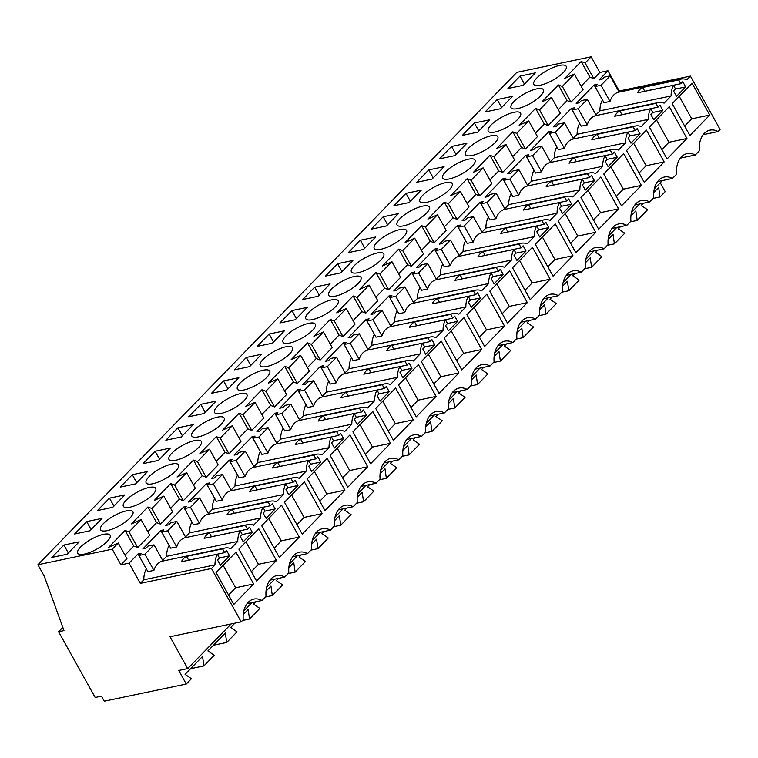 <?xml version="1.0" encoding="UTF-8"?>
<svg xmlns="http://www.w3.org/2000/svg" width="758" height="758" viewBox="0 0 758 758"><rect width="100%" height="100%" fill="white"/><g stroke="black" fill="none" stroke-linecap="round" stroke-linejoin="round"><path stroke-width="1.14" d="M607.963 70.769L599.01 79.978L602.023 79.353L604.135 77.174L610.133 75.923L601.009 85.303L595.021 86.554L597.133 84.375L594.12 85.01L576.203 103.429L579.216 102.804L581.329 100.624L587.327 99.364L578.212 108.745L572.214 110.005L574.327 107.826L571.314 108.451L553.397 126.88L556.41 126.245L558.523 124.066L564.52 122.815L555.406 132.195L549.408 133.446L551.521 131.267L548.508 131.901L530.591 150.321L533.604 149.696L535.726 147.516L541.724 146.256L532.599 155.636L526.602 156.897L528.714 154.717L525.701 155.352L507.784 173.772L510.797 173.137L512.92 170.967L518.917 169.707L509.793 179.087L503.795 180.338L505.908 178.168L502.895 178.793L484.978 197.213L487.991 196.587L490.113 194.408L496.111 193.157L486.987 202.538L480.989 203.788L483.102 201.609L480.098 202.244L462.172 220.663L465.185 220.038L467.307 217.859L473.305 216.599L464.18 225.979L458.183 227.239L460.305 225.06L457.292 225.685L448.329 234.895L439.365 244.114L442.378 243.479L444.501 241.3L450.498 240.049L441.374 249.429L435.376 250.68L437.499 248.501L434.486 249.136L425.522 258.345L416.568 267.555L419.572 266.93L421.694 264.75L427.692 263.49L418.568 272.871L412.57 274.131L414.692 271.951L411.679 272.586L402.716 281.796L393.762 291.006L396.775 290.371L398.888 288.201L404.886 286.941L395.761 296.321L389.764 297.572L391.886 295.402L388.873 296.027L379.91 305.237L370.956 314.447L373.969 313.821L376.082 311.642L382.079 310.392L372.955 319.762L366.957 321.022L369.08 318.843L366.067 319.478L357.103 328.688L348.149 337.897L351.162 337.263L353.275 335.093L359.273 333.833L350.149 343.213L344.151 344.473L346.273 342.294L343.26 342.919L334.297 352.129L325.343 361.348L328.356 360.713L330.469 358.534L336.467 357.283L327.342 366.664L321.354 367.914L323.467 365.735L320.454 366.37L302.537 384.789L305.55 384.164L307.663 381.985L313.66 380.724L304.545 390.105L298.548 391.365L300.661 389.186L297.648 389.811L279.73 408.24L282.743 407.605L284.856 405.426L290.854 404.175L281.739 413.555L275.741 414.806L277.854 412.636L274.841 413.262L256.924 431.681L259.937 431.056L262.06 428.876L268.048 427.626L258.933 436.996L252.935 438.257L255.048 436.077L252.035 436.712L234.118 455.132L237.131 454.497L239.253 452.327L245.251 451.067L236.126 460.447L230.129 461.698L232.242 459.528L229.229 460.153L211.311 478.582L214.325 477.947L216.447 475.768L222.445 474.517L213.32 483.898L207.322 485.148L209.435 482.969L206.422 483.604L188.505 502.023L191.518 501.398L193.641 499.219L199.638 497.959L190.514 507.339L184.516 508.599L186.629 506.42L183.626 507.045L165.699 525.474L168.712 524.839L170.834 522.66L176.832 521.409L167.708 530.79L161.71 532.04L163.832 529.861L160.819 530.496L142.902 548.915L145.906 548.29L148.028 546.111L154.026 544.86L144.901 554.231L138.904 555.491L141.026 553.312L138.013 553.946L129.049 563.156L120.939 564.852L126.956 558.665L118.248 543.012L112.231 549.19L37.9 564.748L516.814 72.37L591.145 56.812L599.862 72.465L607.963 70.769L619.229 90.998L690.405 76.103L720.1 129.466L718.053 131.56L703.216 134.668M653.728 192.541L658.664 187.472L660.019 196.957L665.183 191.651L660.246 182.773M690.405 76.103L686.9 79.704A20.22 13.739 -101.8 0 0 681.025 79.116A20.22 13.739 -101.8 0 0 678.704 79.931L680.807 83.712L682.759 81.693L685.658 86.914L676.543 96.294L673.635 91.074L675.586 89.065L673.492 85.294A20.22 13.739 -101.8 0 0 671.095 95.953L664.093 103.145A20.22 13.739 -101.8 0 0 658.219 102.567A20.22 13.739 -101.8 0 0 655.897 103.382L658.001 107.153L659.953 105.144L662.862 110.365L653.737 119.745L650.828 114.524L652.79 112.516L650.686 108.735A20.22 13.739 -101.8 0 0 648.289 119.394L641.287 126.595A20.22 13.739 -101.8 0 0 635.412 126.008A20.22 13.739 -101.8 0 0 633.091 126.823L635.195 130.603L637.146 128.595L640.055 133.806L630.931 143.186L628.022 137.975L629.983 135.957L627.88 132.186A20.22 13.739 -101.8 0 0 625.483 142.845L618.481 150.046A20.22 13.739 -101.8 0 0 612.606 149.459A20.22 13.739 -101.8 0 0 610.285 150.273L612.388 154.045L614.34 152.036L617.249 157.257L608.124 166.637L605.216 161.416L607.177 159.407L605.074 155.636A20.22 13.739 -101.8 0 0 602.676 166.296L595.674 173.487A20.22 13.739 -101.8 0 0 589.8 172.909A20.22 13.739 -101.8 0 0 587.478 173.724L589.582 177.495L591.534 175.486L594.443 180.707L585.318 190.078L582.409 184.867L584.371 182.858L582.267 179.078A20.22 13.739 -101.8 0 0 579.87 189.737L572.868 196.938A20.22 13.739 -101.8 0 0 566.993 196.35A20.22 13.739 -101.8 0 0 564.672 197.165L566.776 200.946L568.727 198.928L571.636 204.148L562.512 213.529L559.612 208.308L561.564 206.299L559.461 202.528A20.22 13.739 -101.8 0 0 557.064 213.188L550.071 220.379A20.22 13.739 -101.8 0 0 544.197 219.801A20.22 13.739 -101.8 0 0 541.866 220.616L543.969 224.387L545.921 222.378L548.83 227.599L539.705 236.979L536.806 231.758L538.758 229.75L536.655 225.969A20.22 13.739 -101.8 0 0 534.267 236.629L527.265 243.83A20.22 13.739 -101.8 0 0 521.39 243.242A20.22 13.739 -101.8 0 0 519.059 244.057L521.163 247.838L523.115 245.829L526.024 251.04L516.899 260.42L514 255.2L515.952 253.191L513.848 249.42A20.22 13.739 -101.8 0 0 511.46 260.079L504.458 267.28A20.22 13.739 -101.8 0 0 498.584 266.693A20.22 13.739 -101.8 0 0 496.253 267.508L498.357 271.279L500.318 269.27L503.217 274.491L494.093 283.871L491.193 278.65L493.145 276.642L491.042 272.871A20.22 13.739 -101.8 0 0 488.654 283.53L481.652 290.721A20.22 13.739 -101.8 0 0 475.778 290.134A20.22 13.739 -101.8 0 0 473.456 290.949L475.55 294.729L477.512 292.721L480.411 297.941L471.286 307.312L468.387 302.101L470.339 300.092L468.236 296.312A20.22 13.739 -101.8 0 0 465.848 306.971L458.846 314.172A20.22 13.739 -101.8 0 0 452.971 313.585A20.22 13.739 -101.8 0 0 450.65 314.399L452.744 318.18L454.705 316.162L457.605 321.383L448.49 330.763L445.581 325.542L447.533 323.533L445.429 319.762A20.22 13.739 -101.8 0 0 443.042 330.422L436.039 337.613A20.22 13.739 -101.8 0 0 430.165 337.035A20.22 13.739 -101.8 0 0 427.844 337.85L429.938 341.621L431.899 339.612L434.798 344.833L425.683 354.213L422.774 348.993L424.726 346.984L422.632 343.203A20.22 13.739 -101.8 0 0 420.235 353.863L413.233 361.064A20.22 13.739 -101.8 0 0 407.359 360.476A20.22 13.739 -101.8 0 0 405.037 361.291L407.141 365.072L409.093 363.063L411.992 368.274L402.877 377.655L399.968 372.434L401.92 370.425L399.826 366.654A20.22 13.739 -101.8 0 0 397.429 377.313L390.427 384.514A20.22 13.739 -101.8 0 0 384.552 383.927A20.22 13.739 -101.8 0 0 382.231 384.742L384.334 388.513L386.286 386.504L389.195 391.725L380.071 401.105L377.162 395.884L379.123 393.876L377.02 390.095A20.22 13.739 -101.8 0 0 374.623 400.755L367.621 407.956A20.22 13.739 -101.8 0 0 361.746 407.368A20.22 13.739 -101.8 0 0 359.425 408.183L361.528 411.964L363.48 409.955L366.389 415.176L357.264 424.546L354.356 419.335L356.317 417.326L354.213 413.546A20.22 13.739 -101.8 0 0 351.816 424.205L344.814 431.406A20.22 13.739 -101.8 0 0 338.94 430.819A20.22 13.739 -101.8 0 0 336.618 431.634L338.722 435.405L340.674 433.396L343.582 438.617L334.458 447.997L331.549 442.776L333.511 440.768L331.407 436.996A20.22 13.739 -101.8 0 0 329.01 447.656L322.008 454.847A20.22 13.739 -101.8 0 0 316.133 454.269A20.22 13.739 -101.8 0 0 313.812 455.084L315.915 458.855L317.867 456.847L320.776 462.067L311.652 471.448L308.743 466.227L310.704 464.218L308.601 460.438A20.22 13.739 -101.8 0 0 306.204 471.097L299.202 478.298A20.22 13.739 -101.8 0 0 293.327 477.711A20.22 13.739 -101.8 0 0 291.006 478.525L293.109 482.306L295.061 480.297L297.97 485.508L288.845 494.889L285.946 489.668L287.898 487.659L285.794 483.888A20.22 13.739 -101.8 0 0 283.397 494.548L276.405 501.749A20.22 13.739 -101.8 0 0 270.53 501.161A20.22 13.739 -101.8 0 0 268.199 501.976L270.303 505.747L272.255 503.738L275.163 508.959L266.039 518.339L263.14 513.119L265.092 511.11L262.988 507.329A20.22 13.739 -101.8 0 0 260.6 517.989L253.598 525.19A20.22 13.739 -101.8 0 0 247.724 524.602A20.22 13.739 -101.8 0 0 245.393 525.417L247.496 529.198L249.448 527.189L252.357 532.41L243.233 541.78L240.333 536.569L242.285 534.551L240.182 530.78A20.22 13.739 -101.8 0 0 237.794 541.439L230.792 548.64A20.22 13.739 -101.8 0 0 224.918 548.053A20.22 13.739 -101.8 0 0 222.587 548.868L224.69 552.639L226.651 550.63L229.551 555.851L220.426 565.231L217.527 560.01L219.479 558.002L217.375 554.231A20.22 13.739 -101.8 0 0 214.988 564.89L211.482 568.481L241.186 621.844L170.01 636.739L187.728 668.575L231.133 623.948M718.053 131.56A21.954 14.914 -101.8 0 0 710.009 130.139A21.954 14.914 -101.8 0 0 699.34 150.804L695.247 155.011A21.954 14.914 -101.8 0 0 687.203 153.58A21.954 14.914 -101.8 0 0 676.534 174.255L672.441 178.462A21.954 14.914 -101.8 0 0 664.396 177.031A21.954 14.914 -101.8 0 0 653.728 197.696L649.634 201.903A21.954 14.914 -101.8 0 0 641.59 200.472A21.954 14.914 -101.8 0 0 630.921 221.147L626.828 225.353A21.954 14.914 -101.8 0 0 618.784 223.923A21.954 14.914 -101.8 0 0 608.115 244.597L604.031 248.795A21.954 14.914 -101.8 0 0 595.977 247.364A21.954 14.914 -101.8 0 0 585.309 268.038L581.225 272.245A21.954 14.914 -101.8 0 0 573.181 270.814A21.954 14.914 -101.8 0 0 562.502 291.489L558.419 295.696A21.954 14.914 -101.8 0 0 550.374 294.265A21.954 14.914 -101.8 0 0 539.696 314.93L535.612 319.137A21.954 14.914 -101.8 0 0 527.568 317.706A21.954 14.914 -101.8 0 0 516.899 338.381L512.806 342.588A21.954 14.914 -101.8 0 0 504.762 341.157A21.954 14.914 -101.8 0 0 494.093 361.831L490 366.029A21.954 14.914 -101.8 0 0 481.955 364.598A21.954 14.914 -101.8 0 0 471.286 385.272L467.193 389.479A21.954 14.914 -101.8 0 0 459.149 388.049A21.954 14.914 -101.8 0 0 448.48 408.723L444.387 412.93A21.954 14.914 -101.8 0 0 436.343 411.499A21.954 14.914 -101.8 0 0 425.674 432.164L421.581 436.371A21.954 14.914 -101.8 0 0 413.536 434.94A21.954 14.914 -101.8 0 0 402.868 455.615L398.774 459.822A21.954 14.914 -101.8 0 0 390.73 458.391A21.954 14.914 -101.8 0 0 380.061 479.056L375.968 483.263A21.954 14.914 -101.8 0 0 367.924 481.832A21.954 14.914 -101.8 0 0 357.255 502.507L353.162 506.714A21.954 14.914 -101.8 0 0 345.117 505.283A21.954 14.914 -101.8 0 0 334.449 525.957L330.365 530.155A21.954 14.914 -101.8 0 0 322.311 528.733A21.954 14.914 -101.8 0 0 311.642 549.398L307.559 553.605A21.954 14.914 -101.8 0 0 299.505 552.175A21.954 14.914 -101.8 0 0 288.836 572.849L284.752 577.056A21.954 14.914 -101.8 0 0 276.708 575.625A21.954 14.914 -101.8 0 0 266.03 596.29L261.946 600.497A21.954 14.914 -101.8 0 0 253.902 599.066A21.954 14.914 -101.8 0 0 243.233 619.741L241.186 621.844M253.665 583.982L235.946 552.156L216.068 572.584L233.786 604.42L253.665 583.982L235.643 587.763L228.565 595.03M367.687 466.757L349.969 434.921L330.1 455.35L347.818 487.186L367.687 466.757L349.675 470.529L337.177 448.073M390.493 443.307L372.775 411.471L352.906 431.899L370.624 463.735L390.493 443.307L372.481 447.078L359.984 424.622M618.556 208.838L600.829 177.002L580.96 197.44L598.678 229.267L618.556 208.838L600.535 212.61L588.037 190.163M669.248 106.66L649.379 127.098L667.097 158.934L686.966 138.496L669.248 106.66M664.16 161.947L646.441 130.111L626.572 150.539L644.291 182.375L664.16 161.947L646.148 165.718L633.65 143.262M344.89 490.199L327.162 458.363L307.293 478.8L325.011 510.636L344.89 490.199L326.869 493.97L314.371 471.523M575.872 252.717L558.153 220.881L578.032 200.453L595.75 232.289L575.872 252.717M555.226 223.894L535.347 244.332L553.065 276.168L572.944 255.73L555.226 223.894M532.419 247.345L512.541 267.773L530.259 299.609L550.137 279.181L532.419 247.345M299.277 537.09L279.399 557.528L261.681 525.692L281.559 505.254L299.277 537.09L281.256 540.861L268.758 518.415M439.043 393.402L421.325 361.566L441.194 341.128L458.912 372.964L439.043 393.402M623.635 153.561L603.766 173.989L621.484 205.825L641.353 185.388L623.635 153.561M464 317.687L444.122 338.115L461.849 369.951L481.718 349.523L464 317.687M416.237 416.843L398.519 385.007L418.388 364.579L436.106 396.415L416.237 416.843M322.084 513.649L302.205 534.077L284.487 502.241L304.365 481.813L322.084 513.649L304.062 517.42L291.565 494.965M276.471 560.541L256.592 580.969L238.874 549.133L258.753 528.705L276.471 560.541L258.45 564.312L245.952 541.856M709.772 115.055L692.054 83.219L672.185 103.647L689.903 135.483L709.772 115.055L691.751 118.826L679.263 96.37M504.525 326.073L484.646 346.501L466.928 314.674L486.807 294.237L504.525 326.073L486.503 329.844L474.006 307.397M527.331 302.622L509.613 270.796L489.734 291.224L507.453 323.06L527.331 302.622L509.31 306.393L496.812 283.947M395.581 388.02L375.712 408.458L393.43 440.294L413.299 419.856L395.581 388.02M662.397 180.565L654.315 188.865M639.591 204.006L631.509 212.316M616.785 227.457L608.702 235.766M593.978 250.898L585.896 259.208M571.172 274.349L563.09 282.658M548.366 297.799L540.283 306.099M525.559 321.24L517.477 329.55M502.753 344.691L494.68 352.991M479.947 368.132L471.874 376.442M457.15 391.583L449.068 399.892M434.343 415.024L426.261 423.334M411.537 438.475L403.455 446.784M388.731 461.925L380.649 470.225M365.924 485.366L357.842 493.676M343.118 508.817L335.036 517.127M320.312 532.258L312.23 540.568M297.506 555.709L289.423 564.018M274.699 579.159L266.617 587.459M251.893 602.601L243.811 610.91M234.885 623.161L230.697 627.463L237.046 631.821L226.708 642.452L225.353 632.958L207.891 650.914L214.249 655.272L203.911 665.894L202.547 656.409L185.085 674.355L191.442 678.713L186.269 684.029L178.717 670.46L187.728 668.575M243.233 614.577L248.16 609.508L249.515 619.002L242.522 620.47M255.645 601.814L253.504 604.012L259.852 608.371L249.515 619.002M266.039 591.136L270.966 586.067L272.321 595.551L265.328 597.02M278.451 578.373L276.31 580.571L282.658 584.93L272.321 595.551M288.845 567.685L293.772 562.616L295.127 572.11L288.135 573.569M301.258 554.922L299.116 557.121L305.465 561.479L295.127 572.11M311.652 544.235L316.579 539.175L317.934 548.659L310.941 550.128M324.064 531.481L321.923 533.679L328.271 538.038L317.934 548.659M334.458 520.793L339.385 515.724L340.74 525.218L333.747 526.677M346.861 508.031L344.729 510.229L351.077 514.587L340.74 525.218M357.255 497.343L362.191 492.274L363.546 501.768L356.554 503.236M369.667 484.58L367.535 486.778L373.884 491.137L363.546 501.768M380.061 473.902L384.998 468.832L386.353 478.326L379.36 479.786M392.473 461.139L390.342 463.337L396.69 467.695L386.353 478.326M402.868 450.451L407.795 445.382L409.159 454.876L402.157 456.335M415.28 437.688L413.148 439.886L419.496 444.245L409.159 454.876M425.674 427L430.601 421.941L431.965 431.425L424.963 432.894M438.086 414.247L435.954 416.445L442.302 420.804L431.965 431.425M448.48 403.559L453.407 398.49L454.772 407.984L447.77 409.443M460.892 390.796L458.751 392.995L465.109 397.353L454.772 407.984M471.286 380.109L476.214 375.039L477.578 384.533L470.576 386.002M483.699 367.355L481.557 369.544L487.915 373.912L477.578 384.533M494.093 356.667L499.02 351.598L500.384 361.092L493.382 362.551M506.505 343.905L504.364 346.103L510.712 350.461L500.384 361.092M516.899 333.217L521.826 328.148L523.181 337.642L516.189 339.11M529.311 320.454L527.17 322.652L533.518 327.011L523.181 337.642M539.705 309.776L544.632 304.707L545.987 314.191L538.995 315.66M552.118 297.013L549.976 299.211L556.325 303.57L545.987 314.191M562.512 286.325L567.439 281.256L568.794 290.75L561.801 292.209M574.924 273.562L572.783 275.76L579.131 280.119L568.794 290.75M585.318 262.874L590.245 257.815L591.6 267.299L584.607 268.768M597.73 250.121L595.589 252.319L601.937 256.678L591.6 267.299M608.124 239.433L613.051 234.364L614.406 243.858L607.414 245.317M620.527 226.67L618.395 228.869L624.744 233.227L614.406 243.858M630.921 215.983L635.858 210.913L637.213 220.407L630.22 221.876M643.334 203.22L641.202 205.418L647.55 209.776L637.213 220.407M660.019 196.957L653.026 198.425M226.708 642.452L213.415 645.229M203.911 665.894L190.609 668.679M62.819 627.368L58.584 631.727L95.176 697.483L101.487 696.166L104.282 701.188L186.269 684.029M58.584 631.727L63.985 630.599L44.305 576.26L37.9 564.748M125.004 555.15L133.796 546.101L137.729 547.589L149.762 535.224L141.045 519.562L129.021 531.936L125.079 530.448L108.669 547.323L118.248 543.012M141.045 519.562L131.475 523.882L147.886 506.998L151.827 508.485L163.851 496.12L154.272 500.432L170.692 483.557L174.634 485.035L186.657 472.67L177.078 476.981L193.498 460.106L197.431 461.594L209.464 449.219L199.885 453.54L216.305 436.655L220.237 438.143L226.254 431.965L232.27 425.778L222.691 430.089L239.111 413.214L243.043 414.702L255.076 402.327L245.497 406.648L261.917 389.764L265.85 391.251L277.883 378.886L268.304 383.197L284.724 366.322L288.656 367.801L294.673 361.623L300.689 355.436L291.11 359.747L307.53 342.872L311.462 344.359L323.495 331.985L313.916 336.306L330.336 319.421L334.269 320.909L340.285 314.731L346.302 308.544L336.723 312.855L353.143 295.98L357.075 297.468L369.108 285.093L359.529 289.414L375.94 272.529L379.881 274.017L391.914 261.652L382.335 265.963L398.746 249.088L402.688 250.576L414.711 238.202L405.142 242.513L421.552 225.638L425.494 227.125L437.518 214.751L427.938 219.071L444.359 202.187L448.3 203.675L460.324 191.31L450.745 195.621L467.165 178.746L471.097 180.233L483.13 167.859L473.551 172.18L489.971 155.295L493.903 156.783L505.937 144.418L496.357 148.729L512.778 131.854L516.71 133.342L528.743 120.967L519.164 125.278L535.584 108.403L539.516 109.891L551.549 97.517L541.97 101.837L558.39 84.953L562.322 86.44L568.339 80.263L574.356 74.076L564.776 78.387L581.197 61.512L585.129 62.999L591.145 56.812M519.997 76.103L507.945 88.497L523.266 85.294L535.319 72.901L519.997 76.103L524.441 84.081M383.169 216.788L371.117 229.181L386.428 225.969L398.481 213.576L383.169 216.788L387.603 224.756M337.556 263.68L352.868 260.468L340.816 272.861L325.504 276.073L337.556 263.68L342 271.658M360.363 240.229L348.31 252.622L363.622 249.42L375.674 237.027L360.363 240.229L364.797 248.207M282.905 340.38A18.505 5.647 -29.1 0 0 283.009 342.199A18.505 5.647 -29.1 0 0 299.524 339.404A18.505 5.647 -29.1 0 0 315.442 326.025A18.505 5.647 -29.1 0 0 315.337 324.206A18.505 5.647 -29.1 0 0 298.832 326.992A18.505 5.647 -29.1 0 0 282.905 340.38M86.696 521.589L74.644 533.983L89.956 530.78L102.008 518.387L86.696 521.589L91.131 529.567M405.975 193.337L421.287 190.135L409.235 202.528L393.914 205.731L405.975 193.337L410.41 201.315M419.733 199.695A18.505 5.647 -29.1 0 0 419.837 201.524A18.505 5.647 -29.1 0 0 436.352 198.729A18.505 5.647 -29.1 0 0 452.28 185.34A18.505 5.647 -29.1 0 0 452.175 183.521A18.505 5.647 -29.1 0 0 435.661 186.316A18.505 5.647 -29.1 0 0 419.733 199.695M474.385 122.995L462.333 135.388L477.654 132.186L489.706 119.792L474.385 122.995L478.829 130.973M428.782 169.887L444.093 166.684L432.041 179.078L416.72 182.28L428.782 169.887L433.216 177.865M451.588 146.446L439.526 158.839L454.847 155.636L466.9 143.243L451.588 146.446L456.022 154.424M497.892 138.449A18.505 5.647 -29.1 0 0 497.788 136.629A18.505 5.647 -29.1 0 0 481.273 139.425A18.505 5.647 -29.1 0 0 465.346 152.803A18.505 5.647 -29.1 0 0 465.45 154.623A18.505 5.647 -29.1 0 0 481.965 151.837A18.505 5.647 -29.1 0 0 497.892 138.449M406.667 232.232A18.505 5.647 -29.1 0 0 406.563 230.413A18.505 5.647 -29.1 0 0 390.048 233.208A18.505 5.647 -29.1 0 0 374.13 246.596A18.505 5.647 -29.1 0 0 374.225 248.416A18.505 5.647 -29.1 0 0 390.74 245.62A18.505 5.647 -29.1 0 0 406.667 232.232M269.137 334.022L284.458 330.81L272.397 343.203L257.085 346.415L269.137 334.022L273.581 341.991M246.331 357.463L234.279 369.857L249.6 366.654L261.652 354.261L246.331 357.463L250.775 365.441M291.944 310.572L307.265 307.369L295.203 319.762L279.892 322.965L291.944 310.572L296.387 318.549M314.75 287.121L302.698 299.514L318.009 296.312L330.062 283.918L314.75 287.121L319.194 295.099M361.054 279.134A18.505 5.647 -29.1 0 0 360.95 277.305A18.505 5.647 -29.1 0 0 344.435 280.1A18.505 5.647 -29.1 0 0 328.517 293.488A18.505 5.647 -29.1 0 0 328.621 295.307A18.505 5.647 -29.1 0 0 345.127 292.512A18.505 5.647 -29.1 0 0 361.054 279.134M305.711 316.929A18.505 5.647 -29.1 0 0 305.815 318.758A18.505 5.647 -29.1 0 0 322.33 315.963A18.505 5.647 -29.1 0 0 338.248 302.575A18.505 5.647 -29.1 0 0 338.144 300.755A18.505 5.647 -29.1 0 0 321.629 303.551A18.505 5.647 -29.1 0 0 305.711 316.929M260.098 363.821A18.505 5.647 -29.1 0 0 260.202 365.65A18.505 5.647 -29.1 0 0 276.717 362.855A18.505 5.647 -29.1 0 0 292.635 349.466A18.505 5.647 -29.1 0 0 292.541 347.647A18.505 5.647 -29.1 0 0 276.026 350.442A18.505 5.647 -29.1 0 0 260.098 363.821M247.023 396.368A18.505 5.647 -29.1 0 0 246.928 394.539A18.505 5.647 -29.1 0 0 230.413 397.334A18.505 5.647 -29.1 0 0 214.486 410.722A18.505 5.647 -29.1 0 0 214.59 412.541A18.505 5.647 -29.1 0 0 231.105 409.746A18.505 5.647 -29.1 0 0 247.023 396.368M237.292 387.272A18.505 5.647 -29.1 0 0 237.396 389.091A18.505 5.647 -29.1 0 0 253.911 386.296A18.505 5.647 -29.1 0 0 269.829 372.917A18.505 5.647 -29.1 0 0 269.734 371.098A18.505 5.647 -29.1 0 0 253.219 373.893A18.505 5.647 -29.1 0 0 237.292 387.272M223.525 380.914L238.846 377.702L226.794 390.095L211.473 393.307L223.525 380.914L227.969 388.892M200.718 404.355L188.666 416.748L203.987 413.546L216.039 401.153L200.718 404.355L205.162 412.333M155.115 451.256L170.427 448.044L158.375 460.438L143.054 463.65L155.115 451.256L159.55 459.225M168.873 457.614A18.505 5.647 -29.1 0 0 168.977 459.433A18.505 5.647 -29.1 0 0 185.492 456.638A18.505 5.647 -29.1 0 0 201.42 443.259A18.505 5.647 -29.1 0 0 201.315 441.44A18.505 5.647 -29.1 0 0 184.8 444.226A18.505 5.647 -29.1 0 0 168.873 457.614M396.936 223.146A18.505 5.647 -29.1 0 0 397.031 224.965A18.505 5.647 -29.1 0 0 413.546 222.17A18.505 5.647 -29.1 0 0 429.473 208.791A18.505 5.647 -29.1 0 0 429.369 206.972A18.505 5.647 -29.1 0 0 412.854 209.758A18.505 5.647 -29.1 0 0 396.936 223.146M497.191 99.554L512.512 96.342L500.46 108.735L485.139 111.947L497.191 99.554L501.635 107.532M510.958 105.912A18.505 5.647 -29.1 0 0 511.063 107.731A18.505 5.647 -29.1 0 0 527.577 104.936A18.505 5.647 -29.1 0 0 543.495 91.557A18.505 5.647 -29.1 0 0 543.401 89.738A18.505 5.647 -29.1 0 0 526.886 92.523A18.505 5.647 -29.1 0 0 510.958 105.912M520.689 114.998A18.505 5.647 -29.1 0 0 520.594 113.179A18.505 5.647 -29.1 0 0 504.079 115.974A18.505 5.647 -29.1 0 0 488.152 129.362A18.505 5.647 -29.1 0 0 488.256 131.181A18.505 5.647 -29.1 0 0 504.771 128.386A18.505 5.647 -29.1 0 0 520.689 114.998M475.086 161.899A18.505 5.647 -29.1 0 0 474.982 160.071A18.505 5.647 -29.1 0 0 458.467 162.866A18.505 5.647 -29.1 0 0 442.539 176.254A18.505 5.647 -29.1 0 0 442.644 178.073A18.505 5.647 -29.1 0 0 459.159 175.278A18.505 5.647 -29.1 0 0 475.086 161.899M109.503 498.148L124.814 494.936L112.762 507.329L97.45 510.541L109.503 498.148L113.937 506.126M132.309 474.697L120.247 487.091L135.568 483.888L147.621 471.495L132.309 474.697L136.743 482.675M178.613 466.701A18.505 5.647 -29.1 0 0 178.509 464.881A18.505 5.647 -29.1 0 0 161.994 467.677A18.505 5.647 -29.1 0 0 146.067 481.055A18.505 5.647 -29.1 0 0 146.171 482.884A18.505 5.647 -29.1 0 0 162.686 480.089A18.505 5.647 -29.1 0 0 178.613 466.701M224.226 419.809A18.505 5.647 -29.1 0 0 224.122 417.99A18.505 5.647 -29.1 0 0 207.607 420.785A18.505 5.647 -29.1 0 0 191.679 434.163A18.505 5.647 -29.1 0 0 191.783 435.983A18.505 5.647 -29.1 0 0 208.298 433.197A18.505 5.647 -29.1 0 0 224.226 419.809M177.912 427.806L165.86 440.199L181.181 436.996L193.233 424.603L177.912 427.806L182.356 435.784M100.463 527.956A18.505 5.647 -29.1 0 0 100.558 529.776A18.505 5.647 -29.1 0 0 117.073 526.981A18.505 5.647 -29.1 0 0 133.001 513.592A18.505 5.647 -29.1 0 0 132.896 511.773A18.505 5.647 -29.1 0 0 116.381 514.568A18.505 5.647 -29.1 0 0 100.463 527.956M123.27 504.506A18.505 5.647 -29.1 0 0 123.364 506.325A18.505 5.647 -29.1 0 0 139.879 503.53A18.505 5.647 -29.1 0 0 155.807 490.151A18.505 5.647 -29.1 0 0 155.703 488.332A18.505 5.647 -29.1 0 0 139.188 491.127A18.505 5.647 -29.1 0 0 123.27 504.506M63.89 545.04L79.202 541.837L67.149 554.231L51.838 557.433L63.89 545.04L68.324 553.018M77.657 551.398A18.505 5.647 -29.1 0 0 77.752 553.217A18.505 5.647 -29.1 0 0 94.267 550.431A18.505 5.647 -29.1 0 0 110.194 537.043A18.505 5.647 -29.1 0 0 110.09 535.224A18.505 5.647 -29.1 0 0 93.575 538.019A18.505 5.647 -29.1 0 0 77.657 551.398M533.765 82.461A18.505 5.647 -29.1 0 0 533.869 84.29A18.505 5.647 -29.1 0 0 550.384 81.494A18.505 5.647 -29.1 0 0 566.302 68.106A18.505 5.647 -29.1 0 0 566.207 66.287A18.505 5.647 -29.1 0 0 549.692 69.082A18.505 5.647 -29.1 0 0 533.765 82.461M351.324 270.038A18.505 5.647 -29.1 0 0 351.418 271.857A18.505 5.647 -29.1 0 0 367.933 269.062A18.505 5.647 -29.1 0 0 383.861 255.683A18.505 5.647 -29.1 0 0 383.756 253.864A18.505 5.647 -29.1 0 0 367.242 256.659A18.505 5.647 -29.1 0 0 351.324 270.038M599.862 72.465L593.846 78.652L585.129 62.999M593.846 78.652L589.904 77.164L581.197 61.512M581.111 86.213L589.904 77.164M574.356 74.076L583.073 89.728L571.039 102.103L567.107 100.615L558.39 84.953M558.305 109.654L567.107 100.615M551.549 97.517L560.266 113.179L548.233 125.544L544.301 124.056L535.584 108.403M535.499 133.105L544.301 124.056M528.743 120.967L537.46 136.62L525.427 148.994L521.495 147.507L512.778 131.854M512.692 156.555L521.495 147.507M505.937 144.418L514.654 160.071L502.62 172.445L498.688 170.957L489.971 155.295M489.886 179.997L498.688 170.957M483.13 167.859L491.847 183.521L479.814 195.886L475.882 194.399L467.165 178.746M467.08 203.447L475.882 194.399M460.324 191.31L469.041 206.962L457.008 219.337L453.076 217.849L444.359 202.187M444.273 226.888L453.076 217.849M437.518 214.751L446.235 230.413L434.201 242.778L430.269 241.29L421.552 225.638M421.467 250.339L430.269 241.29M414.711 238.202L423.428 253.854L411.395 266.229L407.463 264.741L398.746 249.088M398.67 273.79L407.463 264.741M391.914 261.652L400.622 277.305L388.598 289.679L384.657 288.192L375.94 272.529M375.864 297.231L384.657 288.192M369.108 285.093L377.816 300.755L365.792 313.12L361.85 311.633L353.143 295.98M353.057 320.681L361.85 311.633M346.302 308.544L355.009 324.197L342.986 336.571L339.044 335.083L330.336 319.421M330.251 344.123L339.044 335.083M323.495 331.985L332.212 347.647L320.179 360.012L316.238 358.525L307.53 342.872M307.445 367.573L316.238 358.525M300.689 355.436L309.406 371.088L297.373 383.463L293.431 381.975L284.724 366.322M284.638 391.024L293.431 381.975M277.883 378.886L286.6 394.539L274.567 406.904L270.634 405.426L261.917 389.764M261.832 414.465L270.634 405.426M255.076 402.327L263.793 417.99L251.76 430.354L247.828 428.867L239.111 413.214M239.026 437.916L247.828 428.867M232.27 425.778L240.987 441.431L228.954 453.805L225.022 452.318L216.305 436.655M216.219 461.357L225.022 452.318M209.464 449.219L218.181 464.881L206.148 477.246L202.215 475.759L193.498 460.106M193.413 484.807L202.215 475.759M186.657 472.67L195.374 488.323L183.341 500.697L179.409 499.209L170.692 483.557M170.607 508.258L179.409 499.209M163.851 496.12L172.568 511.773L160.535 524.138L156.603 522.66L147.886 506.998M147.801 531.699L156.603 522.66M619.125 92.078A20.22 13.739 78.2 0 0 618.86 92.125A20.22 13.739 78.2 0 0 610.01 101.458L604.012 102.709L595.021 86.554M594.12 85.01L602.468 99.952M602.439 99.952A20.22 13.739 78.2 0 0 599.919 110.848L671.095 95.953M680.807 83.712L644.764 91.254L642.661 87.473A20.22 13.739 78.2 0 0 637.45 92.836L673.492 85.294M642.661 87.473L678.704 79.931M599.919 110.848L595.977 114.903M685.658 86.914L675.567 89.027M695.247 155.011L680.409 158.119M691.751 118.826L684.673 126.103M571.039 102.103L562.322 86.44M601.009 85.303L610.01 101.458M610.133 75.923L619.125 92.069M214.988 564.89L143.812 579.785L140.306 583.385L211.482 568.481M120.939 564.852L112.231 549.19M140.306 583.385L129.049 563.156M138.013 553.946L146.332 568.888A20.22 13.739 78.2 0 0 143.812 579.785M154.026 544.86L163.017 561.005A20.22 13.739 78.2 0 0 162.752 561.062A20.22 13.739 78.2 0 0 153.893 570.386L147.895 571.646L138.904 555.491M224.69 552.639L188.657 560.181L186.553 556.41A20.22 13.739 78.2 0 0 181.342 561.773L217.375 554.231M186.553 556.41L222.587 548.868M261.946 600.497L247.099 603.605M229.551 555.851L219.46 557.964M237.794 541.439L166.618 556.334L162.667 560.389M235.643 587.763L223.146 565.307M160.819 530.496L169.138 545.447A20.22 13.739 78.2 0 0 166.618 556.334M144.901 554.231L153.893 570.386M137.729 547.589L129.021 531.936M133.796 546.101L125.079 530.448M548.233 125.544L539.516 109.891M571.314 108.451L579.633 123.402A20.22 13.739 78.2 0 0 577.113 134.289L573.171 138.344M572.214 110.005L581.206 126.16L587.204 124.899A20.22 13.739 -101.8 0 1 596.053 115.576A20.22 13.739 -101.8 0 1 596.319 115.519L587.327 99.364M578.212 108.745L587.204 124.899M648.289 119.394L577.113 134.289M658.001 107.153L621.958 114.695L619.855 110.924A20.22 13.739 78.2 0 0 614.643 116.277L650.686 108.735M619.855 110.924L655.897 103.382M672.441 178.462L657.603 181.56M662.862 110.365L652.761 112.478M686.966 138.496L668.954 142.267L656.456 119.821M668.954 142.267L661.876 149.544M525.427 148.994L516.71 133.342M548.508 131.901L556.827 146.853A20.22 13.739 78.2 0 0 554.306 157.74L550.365 161.795M549.408 133.446L558.4 149.601L564.397 148.35A20.22 13.739 -101.8 0 1 573.247 139.017A20.22 13.739 -101.8 0 1 573.512 138.97L564.52 122.815M555.406 132.195L564.397 148.35M625.483 142.845L554.306 157.74M635.195 130.603L599.152 138.145L597.058 134.365A20.22 13.739 78.2 0 0 591.837 139.728L627.88 132.186M597.058 134.365L633.091 126.823M649.634 201.903L634.797 205.011M640.055 133.806L629.955 135.919M646.148 165.718L639.07 172.995M502.62 172.445L493.903 156.783M525.701 155.352L534.02 170.294A20.22 13.739 78.2 0 0 531.5 181.19L527.559 185.246M526.602 156.897L535.593 173.051L541.591 171.791A20.22 13.739 -101.8 0 1 550.441 162.468A20.22 13.739 -101.8 0 1 550.715 162.42M532.599 155.636L541.591 171.791M541.724 146.256L550.706 162.411M602.676 166.296L531.5 181.19M612.388 154.045L576.345 161.587L574.251 157.816A20.22 13.739 78.2 0 0 569.031 163.178L605.074 155.636M574.251 157.816L610.285 150.273M626.828 225.353L611.99 228.461M617.249 157.257L607.149 159.369M641.353 185.388L623.341 189.159L610.844 166.713M623.341 189.159L616.263 196.436M479.814 195.886L471.097 180.233M502.895 178.793L511.224 193.745A20.22 13.739 78.2 0 0 508.703 204.632L504.752 208.687M503.795 180.338L512.787 196.493L518.785 195.242A20.22 13.739 -101.8 0 1 527.634 185.918A20.22 13.739 -101.8 0 1 527.909 185.862L518.917 169.707M509.793 179.087L518.785 195.242M579.87 189.737L508.703 204.632M589.582 177.495L553.539 185.037L551.445 181.266A20.22 13.739 78.2 0 0 546.234 186.62L582.267 179.078M551.445 181.266L587.478 173.724M604.031 248.795L589.184 251.902M594.443 180.707L584.352 182.82M600.535 212.61L593.457 219.886M457.008 219.337L448.3 203.675M480.098 202.244L488.417 217.186A20.22 13.739 78.2 0 0 485.897 228.082L481.946 232.137M480.989 203.788L489.981 219.943L495.978 218.692A20.22 13.739 -101.8 0 1 504.828 209.36A20.22 13.739 -101.8 0 1 505.103 209.312L496.111 193.157M486.987 202.538L495.978 218.692M557.064 213.188L485.897 228.082M566.776 200.946L530.742 208.488L528.639 204.707A20.22 13.739 78.2 0 0 523.427 210.07L559.461 202.528M528.639 204.707L564.672 197.165M581.225 272.245L566.378 275.353M571.636 204.148L561.545 206.261M595.75 232.289L577.729 236.06L565.231 213.604M577.729 236.06L570.651 243.337M434.201 242.778L425.494 227.125M457.292 225.685L465.611 240.637A20.22 13.739 78.2 0 0 463.091 251.523L459.14 255.579M458.183 227.239L467.174 243.394L473.172 242.134A20.22 13.739 -101.8 0 1 482.031 232.81A20.22 13.739 -101.8 0 1 482.296 232.753L473.305 216.599M464.18 225.979L473.172 242.134M534.267 236.629L463.091 251.523M543.969 224.387L507.936 231.929L505.832 228.158A20.22 13.739 78.2 0 0 500.621 233.511L536.655 225.969M505.832 228.158L541.866 220.616M558.419 295.696L543.571 298.794M548.83 227.599L538.739 229.712M572.944 255.73L554.922 259.501L542.425 237.055M554.922 259.501L547.845 266.778M411.395 266.229L402.688 250.576M434.486 249.136L442.805 264.087A20.22 13.739 78.2 0 0 440.284 274.974L436.333 279.029M435.376 250.68L444.368 266.835L450.366 265.584A20.22 13.739 -101.8 0 1 459.225 256.251A20.22 13.739 -101.8 0 1 459.49 256.204L450.498 240.049M441.374 249.429L450.366 265.584M511.46 260.079L440.284 274.974M521.163 247.838L485.129 255.38L483.026 251.599A20.22 13.739 78.2 0 0 477.815 256.962L513.848 249.42M483.026 251.599L519.059 244.057M535.612 319.137L520.765 322.245M526.024 251.04L515.933 253.153M550.137 279.181L532.116 282.952L519.618 260.496M532.116 282.952L525.038 290.229M388.598 289.679L379.881 274.017M411.679 272.586L419.998 287.528A20.22 13.739 78.2 0 0 417.478 298.425L413.536 302.48M412.57 274.131L421.562 290.286L427.559 289.025A20.22 13.739 -101.8 0 1 436.419 279.702A20.22 13.739 -101.8 0 1 436.684 279.655L427.692 263.49M418.568 272.871L427.559 289.025M488.654 283.53L417.478 298.425M498.357 271.279L462.323 278.821L460.22 275.05A20.22 13.739 78.2 0 0 455.008 280.413L491.042 272.871M460.22 275.05L496.253 267.508M512.806 342.588L497.959 345.695M503.217 274.491L493.126 276.604M509.31 306.393L502.232 313.67M365.792 313.12L357.075 297.468M388.873 296.027L397.192 310.979A20.22 13.739 78.2 0 0 394.672 321.866L390.73 325.921M389.764 297.572L398.755 313.727L404.753 312.476A20.22 13.739 -101.8 0 1 413.612 303.153A20.22 13.739 -101.8 0 1 413.877 303.096L404.886 286.941M395.761 296.321L404.753 312.476M465.848 306.971L394.672 321.866M475.55 294.729L439.517 302.271L437.413 298.491A20.22 13.739 78.2 0 0 432.202 303.854L468.236 296.312M437.413 298.491L473.456 290.949M490 366.029L475.162 369.137M480.411 297.941L470.32 300.054M486.503 329.844L479.426 337.12M342.986 336.571L334.269 320.909M366.067 319.478L374.386 334.42A20.22 13.739 78.2 0 0 371.865 345.316L367.924 349.372M366.957 321.022L375.949 337.177L381.947 335.927A20.22 13.739 -101.8 0 1 390.806 326.594A20.22 13.739 -101.8 0 1 391.071 326.546L382.079 310.392M372.955 319.762L381.947 335.927M443.042 330.422L371.865 345.316M452.744 318.18L416.711 325.722L414.607 321.942A20.22 13.739 78.2 0 0 409.396 327.304L445.429 319.762M414.607 321.942L450.65 314.399M467.193 389.479L452.355 392.587M457.605 321.383L447.514 323.495M481.718 349.523L463.697 353.294L451.2 330.839M463.697 353.294L456.619 360.571M320.179 360.012L311.462 344.359M343.26 342.919L351.579 357.871A20.22 13.739 78.2 0 0 349.059 368.758L345.117 372.813M344.151 344.473L353.143 360.628L359.14 359.368A20.22 13.739 -101.8 0 1 368 350.044A20.22 13.739 -101.8 0 1 368.265 349.988L359.273 333.833M350.149 343.213L359.14 359.368M420.235 353.863L349.059 368.758M429.938 341.621L393.904 349.163L391.801 345.392A20.22 13.739 78.2 0 0 386.589 350.746L422.632 343.203M391.801 345.392L427.844 337.85M444.387 412.93L429.549 416.028M434.798 344.833L424.707 346.946M458.912 372.964L440.891 376.735L428.403 354.289M440.891 376.735L433.813 384.012M297.373 383.463L288.656 367.801M320.454 366.37L328.773 381.312A20.22 13.739 78.2 0 0 326.253 392.208L322.311 396.263M321.354 367.914L330.346 384.069L336.334 382.818A20.22 13.739 -101.8 0 1 345.193 373.486A20.22 13.739 -101.8 0 1 345.459 373.438M327.342 366.664L336.334 382.818M336.467 357.283L345.459 373.429M397.429 377.313L326.253 392.208M407.141 365.072L371.098 372.614L368.994 368.833A20.22 13.739 78.2 0 0 363.783 374.196L399.826 366.654M368.994 368.833L405.037 361.291M421.581 436.371L406.743 439.479M411.992 368.274L401.901 370.387M436.106 396.415L418.084 400.186L405.596 377.73M418.084 400.186L411.007 407.463M274.567 406.904L265.85 391.251M297.648 389.811L305.967 404.763A20.22 13.739 78.2 0 0 303.446 415.659L299.505 419.714M298.548 391.365L307.54 407.52L313.537 406.26A20.22 13.739 -101.8 0 1 322.387 396.936A20.22 13.739 -101.8 0 1 322.652 396.879L313.66 380.724M304.545 390.105L313.537 406.26M374.623 400.755L303.446 415.659M384.334 388.513L348.292 396.055L346.188 392.284A20.22 13.739 78.2 0 0 340.977 397.637L377.02 390.095M346.188 392.284L382.231 384.742M398.774 459.822L383.936 462.93M389.195 391.725L379.095 393.838M413.299 419.856L395.288 423.627L382.79 401.181M395.288 423.627L388.21 430.904M251.76 430.354L243.043 414.702M274.841 413.262L283.16 428.213A20.22 13.739 78.2 0 0 280.64 439.1L276.698 443.155M275.741 414.806L284.733 430.961L290.731 429.71A20.22 13.739 -101.8 0 1 299.581 420.387A20.22 13.739 -101.8 0 1 299.846 420.33L290.854 404.175M281.739 413.555L290.731 429.71M351.816 424.205L280.64 439.1M361.528 411.964L325.485 419.506L323.382 415.725A20.22 13.739 78.2 0 0 318.171 421.088L354.213 413.546M323.382 415.725L359.425 408.183M375.968 483.263L361.13 486.371M366.389 415.176L356.288 417.288M372.481 447.078L365.403 454.355M228.954 453.805L220.237 438.143M252.035 436.712L260.354 451.654A20.22 13.739 78.2 0 0 257.834 462.551L253.892 466.606M252.935 438.257L261.927 454.412L267.925 453.151A20.22 13.739 -101.8 0 1 276.774 443.828A20.22 13.739 -101.8 0 1 277.04 443.781L268.048 427.626M258.933 436.996L267.925 453.151M329.01 447.656L257.834 462.551M338.722 435.405L302.679 442.947L300.585 439.176A20.22 13.739 78.2 0 0 295.364 444.539L331.407 436.996M300.585 439.176L336.618 431.634M353.162 506.714L338.324 509.821M343.582 438.617L333.482 440.73M349.675 470.529L342.597 477.805M206.148 477.246L197.431 461.594M229.229 460.153L237.557 475.105A20.22 13.739 78.2 0 0 235.027 485.992L231.086 490.047M230.129 461.698L239.121 477.862L245.118 476.602A20.22 13.739 -101.8 0 1 253.968 467.279A20.22 13.739 -101.8 0 1 254.243 467.222M236.126 460.447L245.118 476.602M245.251 451.067L254.233 467.222M306.204 471.097L235.027 485.992M315.915 458.855L279.873 466.397L277.779 462.626A20.22 13.739 78.2 0 0 272.567 467.98L308.601 460.438M277.779 462.626L313.812 455.084M330.365 530.155L315.517 533.262M320.776 462.067L310.685 464.18M326.869 493.97L319.791 501.246M183.341 500.697L174.634 485.035M206.422 483.604L214.751 498.546A20.22 13.739 78.2 0 0 212.231 509.442L208.279 513.498M207.322 485.148L216.314 501.303L222.312 500.053A20.22 13.739 -101.8 0 1 231.162 490.72A20.22 13.739 -101.8 0 1 231.436 490.672L222.445 474.517M213.32 483.898L222.312 500.053M283.397 494.548L212.231 509.442M293.109 482.306L257.076 489.848L254.972 486.067A20.22 13.739 78.2 0 0 249.761 491.43L285.794 483.888M254.972 486.067L291.006 478.525M307.559 553.605L292.711 556.713M297.97 485.508L287.879 487.621M304.062 517.42L296.984 524.697M160.535 524.138L151.827 508.485M183.626 507.045L191.945 521.997A20.22 13.739 78.2 0 0 189.424 532.893L185.473 536.948M184.516 508.599L193.508 524.754L199.506 523.494A20.22 13.739 -101.8 0 1 208.365 514.17A20.22 13.739 -101.8 0 1 208.63 514.114L199.638 497.959M190.514 507.339L199.506 523.494M260.6 517.989L189.424 532.893M270.303 505.747L234.269 513.289L232.166 509.518A20.22 13.739 78.2 0 0 226.955 514.871L262.988 507.329M232.166 509.518L268.199 501.976M284.752 577.056L269.905 580.164M275.163 508.959L265.073 511.072M281.256 540.861L274.178 548.138M161.71 532.04L170.702 548.195L176.699 546.944A20.22 13.739 -101.8 0 1 185.558 537.621A20.22 13.739 -101.8 0 1 185.824 537.564L176.832 521.409M167.708 530.79L176.699 546.944M247.496 529.198L211.463 536.74L209.36 532.959A20.22 13.739 78.2 0 0 204.148 538.322L240.182 530.78M209.36 532.959L245.393 525.417M252.357 532.41L242.266 534.513M258.45 564.312L251.372 571.589M618.86 92.125L681.025 79.116M162.752 561.062L224.918 548.053M596.053 115.576L658.219 102.567M573.247 139.017L635.412 126.008M550.441 162.468L612.606 149.459M527.634 185.918L589.8 172.909M504.828 209.36L566.993 196.35M482.031 232.81L544.197 219.801M459.225 256.251L521.39 243.242M436.419 279.702L498.584 266.693M413.612 303.153L475.778 290.134M390.806 326.594L452.971 313.585M368 350.044L430.165 337.035M345.193 373.486L407.359 360.476M322.387 396.936L384.552 383.927M299.581 420.387L361.746 407.368M276.774 443.828L338.94 430.819M253.968 467.279L316.133 454.269M231.162 490.72L293.327 477.711M208.365 514.17L270.53 501.161M185.558 537.621L247.724 524.602"/></g></svg>
